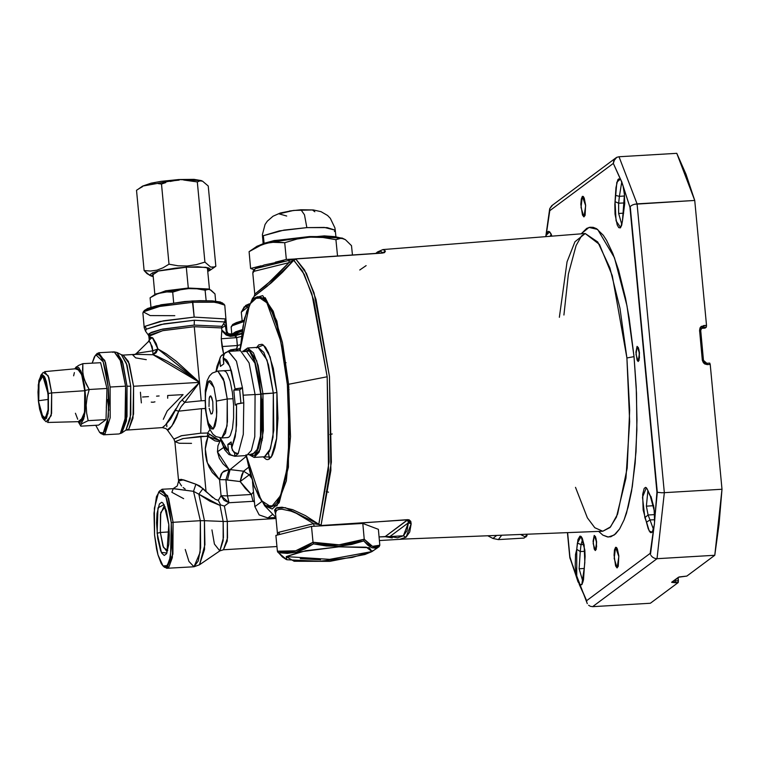 <?xml version="1.0" encoding="UTF-8"?>
<svg xmlns="http://www.w3.org/2000/svg" width="760" height="760" viewBox="0 0 760 760"><rect width="100%" height="100%" fill="white"/><g stroke="black" fill="none" stroke-linecap="round" stroke-linejoin="round"><path stroke-width="1.14" d="M579.072 568.784L580.288 551.522L584.915 551.247L580.288 551.522L581.048 544.606L577.419 543.01L581.086 536.436L584.801 549.993L585.124 556.51L583.49 579.832L582.093 584.269L580.222 585.238L577.971 581.77L569.914 556.918L567.615 532.646L569.8 557.469L576.774 577.913L575.197 566.172L575.51 554.496L576.726 549.271L580.288 551.522L579.072 568.784L583.005 581.998L579.072 568.784L584.164 568.48L579.072 568.784M582.654 539.201L581.048 544.606L577.419 543.01L576.726 549.271L578.018 539.476L579.937 536.047L581.096 536.446L582.255 538.241L584.193 545.319L584.829 562.457L584.136 568.727L581.761 584.734L579.225 584.345L586.587 600.714L576.774 577.913L576.726 549.271L580.288 551.522L581.048 544.606L582.654 539.201M594.197 535.41L596.628 542.231L595.356 550.515L593.189 543.59L594.197 535.41L595.583 536.731L596.581 541.661L596.201 549.366L595.279 550.506L594.225 549.1L593.085 541.196L594.197 535.41M637.022 346.38L639.454 353.2L638.181 361.484L636.015 354.559L637.022 346.38L638.409 347.69L639.407 352.63L639.027 360.325L638.106 361.475L637.051 360.059L635.911 352.165L637.022 346.38M615.553 547.333L618.858 556.605L617.13 567.872L614.175 558.448L615.553 547.333L616.503 547.457L617.443 549.119L618.792 555.836L618.279 566.304L617.025 567.862L615.591 565.943L614.051 555.189L614.45 549.993L615.553 547.333M582.378 196.375L585.684 205.656L583.956 216.913L581.001 207.499L582.378 196.375L583.328 196.507L584.269 198.17L585.618 204.877L585.105 215.346L583.851 216.913L582.417 214.985L580.878 204.24L581.276 199.034L582.378 196.375M550.078 236.322L551.256 234.355L550.078 236.322M703.513 360.382L700.682 330.486L701.793 327.892L703.361 327.313L703.551 325.565L699.542 330.324L702.373 360.316L703.332 362.738L704.739 363.964L707.237 364.562L706.819 363.29L703.551 360.42L702.373 360.316L707.237 364.562L710.192 364.382L722 489.278L664.325 492.689L657.048 558.676L714.732 555.265L722 489.278L664.325 492.689L637.022 203.898L619.058 156.721L637.022 203.898L694.697 200.488L676.732 153.32L619.058 156.721L616.75 157.368L613.653 160.996L613.272 163.4L620.644 179.759L618.668 178.894L617.766 179.844L615.942 187.539L615.039 201.647L618.668 203.243L619.428 196.327L615.723 195.386L614.811 204.487L615.058 214.111L617.244 224.979L618.773 227.667L620.303 227.867L621.585 225.568L622.44 221.093L620.625 227.563L616.065 220.846L615.039 201.647L618.668 203.243L618.688 213.436L621.851 224.637L618.688 213.436L623.694 213.142L618.688 213.436L618.668 203.243L619.428 196.327L624.539 196.023L619.428 196.327L621.765 181.802L619.428 196.327L615.723 195.386L616.844 182.181L620.198 179.246L620.986 180.262L623.095 186.19L624.416 194.645L622.44 221.093L624.767 203.661L624.416 194.645L623.095 186.19L629.954 207.195L656.887 492.09L654.36 524.818L652.251 532.2L649.239 531.069L646.617 522.158L650.019 519.973L648.137 515.033L646.351 506.141L647.938 490.542L646.351 506.141L653.657 505.714L646.351 506.141L648.137 515.033L654.569 514.653L648.137 515.033L644.908 517.683L646.617 522.158L650.019 519.973L648.137 515.033L644.908 517.683L642.485 497.201L646.37 487.778L647.909 490.466L650.066 495.282L654.293 510.682L654.55 522.443M621.547 181.307L629.954 207.195L630.278 206.625L657.286 492.271L654.635 519.878L653.961 507.737L651.054 496.65L649.61 494.95L647.159 488.832L645.601 487.359L644.157 488.433L642.703 494.351L643.102 509.988L648.194 528.665L650.142 532.304L651.139 532.808L652.935 531.05L653.647 528.875L650.132 553.346L586.587 600.714L586.72 601.91L586.587 600.714L650.132 553.346L650.436 554.42L654.483 523.412M618.668 203.243L624.777 202.882L618.668 203.243M254.324 296.191L252.424 298.613L262.637 295.659L273.267 311.21L282.463 342.56L288.601 384.247L327.132 376.741L313.756 300.152L304.18 274.274L293.826 260.224L282.568 272.308L271.291 282.853L254.324 296.191M256.433 347.88L263.473 345.069L270.161 357.019L276.925 392.416L273.305 393.091L273.742 430.217L270.484 448.827L264.49 456.788L269.486 451.487L272.983 437.161L273.305 393.091L267.064 360.069L258.029 347.339L247.674 347.947L256.719 360.677L262.951 393.699L273.305 393.091L261.136 394.031L261.108 434.682L256.642 452.428L249.555 454.623L251.351 455.791L254.391 455.259L255.806 453.758L258.295 448.533L260.176 440.942L261.772 427.281L261.687 401.08L259.274 379.687L254.657 360.724L252.016 354.644L249.042 350.673L245.965 349.591L243.447 351.243M615.913 157.89L551.636 205.798L549.784 208.601L549.727 210.757L613.272 163.4L614.859 158.878L616.75 157.368L619.058 156.721L676.732 153.32L686.014 174.22L694.697 200.488L706.505 325.385L701.195 326.439L700.026 327.816L699.542 330.324L700.72 330.429L701.822 327.873L706.315 327.142L706.505 325.385L694.697 200.488L634.619 204.269L637.022 203.898L664.325 492.689L661.884 492.746L664.325 492.689L657.048 558.676L654.654 558.353L657.048 558.676L592.639 606.679L590.311 606.318L592.639 606.679L650.322 603.278L678.176 582.511L675.212 582.683L675.308 579.87L675.212 582.683L671.678 582.331L678.471 577.211L686.869 576.033L714.732 555.265L686.869 576.033L678.471 577.211L671.783 582.198L678.176 582.511L678.091 577.799L678.366 580.764L673.854 580.944L678.366 580.764L678.176 582.511L650.322 603.278L592.639 606.679L657.048 558.676L714.732 555.265L719.093 524.191L722 489.278L710.192 364.382L709.774 363.109L706.866 363.299M700.72 342.855L701.366 349.685L700.72 342.855M700.72 330.429L699.628 331.274L700.672 330.381M703.361 327.313L701.233 328.462L703.361 327.313L706.315 327.142L704.976 328.139L702.021 328.31L704.976 328.139L706.315 327.142L706.505 325.385L703.551 325.565L703.361 327.313M701.917 328.32L701.233 328.472M706.762 363.308L707.237 364.562L710.192 364.382L709.764 363.109M654.645 519.707L650.019 519.973L653.486 529.464L650.019 519.973L654.645 519.707M250.287 455.221L254.144 457.406L260.129 449.435L263.387 430.825L262.951 393.699L258.144 365.417L253.431 352.934L247.674 347.947L242.953 351.272M243.076 351.719L249.451 351.053L255.265 362.52L261.136 394.031L262.951 393.699L262.627 437.779L259.131 452.095L254.144 457.406L249.061 454.651M256.699 347.415L258.827 344.897L262.124 344.318L265.449 347.139L268.517 352.716L273.286 368.401L276.925 392.416L276.668 438.33L271.272 457.083L263.169 456.874L266.313 459.458L267.976 459.619L271.149 457.254L272.565 454.793L274.949 447.716L276.63 438.596L278.008 418.342L276.925 392.416L273.305 393.091L268.489 364.809L263.786 352.327L258.029 347.339M252.168 354.92L251.855 355.86M246.031 454.784L261.136 500.422L271.349 506.996L280.563 495.644L286.662 470.041L289.18 438.852L287.375 384.626L288.601 384.247L287.375 384.626L280.858 341.44L266.883 302.746L257.916 296.656L249.546 304.409L239.989 350.692L242.962 326.373L246.677 311.372L251.598 301.026L254.4 298.072L257.365 296.733L260.404 297.017L263.454 298.87L266.456 302.157L272.051 312.322L276.849 325.793L282.321 348.593L287.375 384.626L289.199 414.39L289.332 431.87L288.629 450.376L286.834 468.758L283.774 485.374L281.751 492.404L276.839 502.75L274.027 505.704L271.073 507.053L268.033 506.758L264.974 504.906L259.103 497.059L253.869 485.022L249.527 470.554L246.192 455.582M320.511 525.901L318.782 524.295L285.37 507.632L275.794 508.221L275.623 514.225L274.541 510.064L276.763 507.728L282.045 507.205L292.733 509.666L305.567 515.66L318.782 524.295L329.042 461.871L327.132 376.741L288.601 384.247L290.519 436.753L286.283 480.842L276.906 505.884L264.66 505.828L272.175 509.019L279.167 502.654L288.43 467.087L288.601 384.247L276.858 320.986L265.24 297.768L252.424 298.613L244.406 318.554L239.884 350.692M408.69 521.113L408.376 522.747L389.832 536.569L385.263 536.607L407.531 520.011L408.69 521.113M321.499 525.844L407.692 519.64L320.587 525.901M407.531 520.011L408.376 522.747L411.207 523.811L407.692 519.64L385.263 536.607L379.059 536.921L389.832 536.569L408.376 522.747L403.351 535.838L405.992 537.187L411.207 523.811L408.376 522.747L406.97 530.784L403.351 535.838L397.594 537.776L389.832 536.569L391.334 537.795M252.833 273.135L254.04 271.282L288.895 262.647L293.826 260.224L267.235 286.263L254.21 296.276L254.819 294.139L274.075 278.274L288.895 262.647L293.559 260.205L302.452 271.026L311.866 293.882L327.132 376.741L328.51 469.946L318.782 524.295L321.062 525.036L320.72 525.587L408.947 519.764L410.751 521.341L411.207 523.811L409.706 532.038L405.992 537.187L399.912 539.182L405.992 537.187L403.351 535.838L389.832 536.569M385.006 536.617L392.264 537.928M287.812 532.418L299.611 529.444L287.812 532.418M313.566 523.611L318.544 524.514L313.566 523.611L314.165 526.281L313.566 523.611L278.711 532.247L279.898 534.413L278.711 532.247L313.566 523.611L296.286 513.256L290.928 511.128L281.988 509.228L278.797 509.418L276.63 510.302L275.51 513.019L277.495 534.061L278.711 532.247L277.505 534.1M262.361 399.38L261.611 399.808M252.558 481.716L254.913 506.606L261.43 501.752L254.913 506.606L252.558 481.716M252.501 481.526L254.923 506.711M246.078 455.591L254.362 486.979L264.66 505.828L275.927 517.456L267.824 517.931L259.179 514.89L254.913 506.606L259.179 514.89L267.881 517.911L259.131 514.919L254.876 506.663M275.918 517.436L267.881 517.911L272.812 514.235L267.881 517.911L275.918 517.436M575.462 487.322L587.366 517.883L594.785 527.763L602.765 531.269L610.546 526.889L617.595 514.168L627.218 468.027L629.669 410.2L626.886 357.979L634.03 356.639L636.196 387.077L636.956 419.966L635.987 451.725L632.348 486.637L626.487 513.057L624.055 519.973L619.59 528.989L615.553 533.947L610.85 536.702L607.544 536.95L602.832 535.097L598.7 531.43L602.832 535.097L608.313 537.006L614.146 535.087L619.59 528.989L624.055 519.973L628.168 507.157L631.588 491.236L635.151 463.049L636.851 429.884L636.462 393.186L634.03 356.639L626.886 357.979L612.294 275.709L599.45 244.473L585.181 233.538L574.931 241.746L567.083 261.867L559.389 317.291M581.125 233.861L588.962 227.411L597.607 229.416L614.489 257.763L627.038 305.919L634.03 356.639L629.175 318.278L625.565 298.433L618.545 270.028L612.864 253.545L606.565 240.321L603.26 235.258L596.524 228.693L593.18 227.306L589.903 227.202L586.73 228.37L581.125 233.861M375.706 253.451L377.501 251.987L376.171 253.422L383.334 252.842L385.424 251.123L383.002 249.555L385.424 251.123L382.85 252.776L380.541 251.247L376.618 253.08L378.983 251.436M366.168 265.648L359.755 270.019M382.299 253.042L385.424 251.123L384.522 252.633L382.299 253.042M295.517 258.951L382.498 253.07L295.517 258.951L293.559 260.205L295.517 258.951M295.488 258.923L286.301 259.464L284.715 242.687L271.092 242.298L262.029 244.587L249.061 251.683L250.648 268.46L253.992 269.743L250.648 268.46L261.183 265.81L250.648 268.46L249.061 251.683L257.611 246.525L266.541 243.162L275.633 241.984L284.715 242.687L286.301 259.464L295.345 258.941M292.619 259.512L289.427 259.996M283.736 260.822L264.271 264.926L255.179 268.66L254.04 271.282L255.179 268.66L253.137 271.111L252.823 273.096L254.04 271.282L288.895 262.647L289.294 259.986L288.895 262.647L265.81 285.617L254.819 294.139L252.823 273.096M293.826 260.224L295.925 259.131L293.826 260.224M321.062 525.036L330.856 470.307L329.469 376.447L314.099 293.018L304.617 269.999L295.925 259.131L306.356 273.277L315.998 299.326L329.469 376.447L331.398 462.175L321.062 525.036M389.548 537.139L386.356 536.607M399.912 539.182L602.765 531.269L609.957 527.525L616.417 517.056L625.974 478.135L629.688 421.658L626.886 357.979L619.998 308.313L609.852 267.938L597.74 241.927L585.181 233.538L581.514 236.018L576.033 245.556L568.394 274.075L563.929 314.982M569.914 558.001L587.318 603.582M588.601 605.255L590.311 606.318M650.94 555.446L652.517 557.213L650.94 555.446M654.654 558.353L652.517 557.213L654.654 558.353M661.884 492.746L657.286 492.271L661.884 492.746M630.819 206.055L632.443 205.038L630.819 206.055M634.619 204.269L632.443 205.038L634.619 204.269M552.415 205.323L549.784 208.601L545.936 236.645L549.727 210.757L613.272 163.4L621.328 180.87M546.221 235.23L549.708 231.791L551.912 236.179L550.725 233.206L548.73 231.296L547.779 231.724L546.221 235.23M584.031 544.426L581.048 544.606L584.031 544.426M596.628 546.943L596.144 538.707M639.454 357.912L638.97 349.666M228.513 351.367L224.485 353.4L223.174 357.789L229.919 366.434L235.125 389.158L233.757 390.174L235.173 405.175L236.541 404.159L236.569 424.773L235.239 436.791L231.705 448.039L231.125 441.911L232.37 450.328L235.866 453.425L238.193 453.758L243.295 434.321L243.808 402.8L237.5 403.75L235.173 405.175L233.757 390.174L239.666 389.832L233.757 390.174L236.084 388.749L242.392 387.799L239.666 389.832L240.92 403.075L239.666 389.832L242.392 387.799L243.219 395.209L255.056 394.506L249.08 362.862L240.416 350.664L228.579 351.367L236.417 361.228L242.392 387.799L243.808 402.8L236.541 404.159L236.037 431.129L231.705 448.039L233.823 452.219L238.193 453.758L234.85 456.256L230.48 454.717L220.267 437.931L223.298 445.702L226.736 450.024L228.361 450.528L227.781 444.401L231.344 444.191L227.781 444.401L231.125 441.911L227.781 444.401L228.579 451.706L230.48 454.717L234.85 456.256L234.517 452.751L234.85 456.256L228.978 454.546L224.713 449.758L219.934 437.893M216.334 371.269L220.048 357.941L221.141 355.898L224.029 354.046L221.958 355.091L220.495 356.867L219.83 359.1L220.409 366.415L219.83 360.278L216.334 371.269M228.418 351.376L225.311 352.592L223.402 355.442L223.754 363.916L223.174 357.789L226.499 359.898L228.228 362.624L231.505 371.212L235.125 389.158L242.392 387.799L236.417 361.228L228.37 351.376M234.783 456.256L246.61 455.563L251.398 450.48L254.742 436.753L255.056 394.506L243.219 395.209L243.808 402.8L243.295 434.321L238.193 453.758L234.85 456.256M223.754 363.916L220.409 366.415L223.754 363.916M223.763 370.719L225.701 371.573L227.259 373.683L230.147 381.263L232.37 392.34L233.595 405.213L233.614 417.933L232.446 428.545L230.261 435.452L228.883 437.152L227.392 437.589M248.624 454.68L252.481 454.452L257.194 449.435L260.499 435.917L260.803 394.288L255.065 394.62L260.803 394.288L254.913 363.099L246.373 351.072L242.516 351.3M379.041 546.763L375.63 548.15L371.877 547.732L367.868 545.214L363.736 540.92L351.661 544.464L338.988 546.269L363.736 540.92L364.258 539.201L363.736 540.92L371.877 547.732L379.022 546.772L379.838 545.167L372.485 546.336L364.258 539.201L339.045 544.853L313.034 542.222L295.592 550.857L277.381 551.218L286.473 552.017L295.592 550.857L304.522 547.457L313.034 542.222L313.471 543.894L338.988 546.269L338.865 546.829L366.349 547.162L372.058 551.532L364.895 554.543L329.859 561.355L294.167 561.231L286.273 556.596L329.669 559.398L371.82 551.693L352.203 557.46L319.466 561.288L286.824 559.731L286.273 556.596L305.7 550.744L338.865 546.829L369.293 547.694L372.058 551.532L329.669 559.398L286.273 556.596L300.675 551.75L338.865 546.829L338.988 546.269L326.192 545.984L313.471 543.894L305.073 548.891L296.267 552.188L287.346 553.375L278.492 552.71L282.416 556.957L286.035 559.389L278.492 552.71L296.267 552.188L313.471 543.894L313.034 542.222L326.002 544.502L339.045 544.853L351.947 542.953L364.258 539.201L370.462 545.29L372.485 546.336L376.323 546.697L379.838 545.167L378.347 529.369L362.767 523.403L311.534 526.433L275.889 535.429L277.381 551.218L275.889 535.429L311.534 526.433L313.034 542.222L311.534 526.433L362.767 523.403L364.258 539.201L362.767 523.403L378.347 529.369L379.838 545.167L378.062 547.438M277.381 551.218L277.742 552.102L277.381 551.218M278.084 552.453L277.742 552.102M300.323 558.676L320.577 559.702M370.709 551.788L372.951 550.611M342.865 238.459L334.837 236.607L309.538 236.541L264.109 243.295L256.947 246.306M264.1 243.295L263.378 235.676L264.109 243.295L274.246 240.578L324.368 235.847L334.837 236.607M343.738 238.782L345.373 239.675L341.411 238.146L335.948 239.666L323 237.481L309.956 237.158L323 237.481L335.948 239.666L337.497 256.044L335.948 239.666L339.53 238.203L343.738 238.782L342.18 238.108L309.538 236.541L309.956 237.158L297.103 239.01L284.715 242.687L297.103 239.01L309.956 237.158L309.538 236.541L276.792 240.369L257.184 246.145L249.964 251.066M352.412 255.027L351.528 245.632L352.412 255.027M345.373 239.675L351.528 245.632L345.373 239.675M286.301 259.464L275.281 262.248L286.301 259.464M314.839 211.764L312.455 209.94L293.645 210.463L278.986 213.883L286.71 216.03M263.378 235.676L262.485 237.025L263.378 235.676L283.993 230.052L306.897 227.601L279.452 230.831L263.378 235.676M335.882 236.721L335.255 230.147L327.142 227.582L306.897 227.601L324.292 227.382L335.255 230.147L334.362 231.486M300.96 209.807L304.475 214.766L306.897 227.601L304.475 214.766L300.96 209.807L289.474 211.033M217.939 445.797L217.493 451.782L223.516 447.583L217.493 451.782L219.345 458.327L223.003 463.762L229.073 469.452L230.061 469.604L227.382 480.026L225.881 479.798L227.401 495.909L251.351 494.494L253.488 492.024L251.351 494.494L252.976 501.353L229.026 502.769L227.401 495.909L221.103 495.729L224.076 500.346L229.026 502.769L227.401 495.909L251.351 494.494L252.976 501.353L254.419 501.885L252.976 501.353L229.026 502.769L224.343 506.094L227.335 521.427L276.032 518.548L227.335 521.427L227.192 541.015L223.421 549.736L219.858 550.933L223.193 540.673L223.174 521.483L204.478 520.667L204.516 549.433L199.509 564.813L204.924 544.768L204.478 520.667L198.844 494.209L193.477 491.35L173.299 488.623L171.855 492.318L183.663 498.664M178.657 480.405L179.103 479.683L181.469 479.417L195.918 484.205L199.737 485.934L206.074 491.701L200.839 436.363L182.789 438.653L174.933 441.864L173.945 439.204L181.279 435.765L200.735 433.228L201.505 408.671L178.724 411.151L176.519 417.667L173.66 423.187L169.66 428.83L167.875 430.169L167.257 429.913L173.945 439.204M181.535 485.925L178.714 481.469M185.174 489.108L183.198 487.55M166.839 426.749L166.839 424.906M140.372 392.226L141.407 402.876M148.485 396.625L142.585 396.976M159.096 395.998L156.522 396.15M163.333 419.311L167.191 410.941L183.103 394.582L167.694 395.494L167.666 398.249M95.826 354.977L98.667 352.754L105.44 362.301L110.124 387.068L125.6 386.156L125.048 421.249L120.394 433.38L121.837 432.896L126.445 420.878L126.986 386.137L122.322 361.503L116.954 352.469L122.949 363.489L126.986 386.137L130.768 386.298L126.977 365.085L121.372 354.777L123.148 355.119L128.468 361.513L133.541 386.26L199.5 382.365L201.248 400.843L184.775 402.373L181.203 406.6L178.724 411.151L175.389 410.324L179.759 402.391L199.5 382.365L194.237 326.667L199.5 382.365L184.775 402.373L181.972 399.921L199.5 382.365L157.89 348.916L152.769 350.863L153.007 354.711L156.189 352.735L157.89 348.916L152.769 350.863L152.218 346.541L149.511 341.743L148.323 341.677L136.524 353.343L152.769 350.863L153.007 354.711L157.89 348.916L152.323 337.573L149.283 340.034L149.995 336.965L152.921 338.133L156.303 343.738L157.89 348.916L166.041 353.656L176.273 361.266L199.5 382.365L184.775 402.373L201.248 400.843L199.5 382.365L153.007 354.711L135.384 354.397L123.148 355.119L129.295 363.793L133.541 386.26L199.5 382.365L179.673 368.6L167.428 361.313L157.139 356.26L153.007 354.711L135.698 354.388L132.857 354.977L135.612 357.837L146.309 359.698M99.683 432.402L95.788 425.286L99.683 432.402L101.526 433.399L103.293 432.887L108.366 416.879L108.309 387.41L103.151 361.731L95.921 354.891L97.261 353.305L94.297 356.905L92.112 363.156L95.162 355.632L97.688 354.378L99.531 355.385L101.374 357.865L103.151 361.731L106.238 372.979L108.309 387.41L109.06 402.828L107.511 422.712L104.918 430.873L103.293 432.887L104.918 434.302L103.293 432.887L99.703 432.411L101.184 433.798L104.918 434.302L103.512 434.853L118.987 433.931L121.714 432.981L125.941 430.094L130.825 414.684L130.768 386.298L126.986 386.137L127.043 416.442L121.837 432.896L118.987 433.931L120.394 433.38L125.657 416.765L125.6 386.156L120.916 361.389L114.142 351.842L120.004 358.881L125.6 386.156L110.124 387.068L104.766 360.411L97.261 353.305L95.199 355.585M220.134 440.8L208.097 436.44L209.674 434.245L220.077 440.876L217.92 445.873L217.493 451.782L229.073 469.452L225.881 479.798L240.189 481.526L245.319 488.404L251.351 494.494L240.189 481.526L227.382 480.026L230.061 469.604L246.23 456.37L230.061 469.604L243.58 471.19L249.233 474.8L251.427 478.03L249.233 474.8L240.189 481.526L249.233 474.8L243.58 471.19L241.756 474.895L240.189 481.526L243.58 471.19L248.577 467.276L243.58 471.19L229.073 469.452L223.82 471.143L221.112 474.069L219.583 479.617L225.881 479.798L229.073 469.452L222.347 472.445L219.583 479.617L225.881 479.798L227.401 495.909L221.103 495.729L219.583 479.617L207.394 462.973L205.257 448.989L208.097 436.44L214.833 440.847L217.987 441.493L220.001 440.999M520.476 534.48L525.739 537.101L527.24 534.214L524.115 538.07L498.389 539.591L501.704 535.211L498.389 539.591L492.936 538.413L496.707 535.401L492.936 538.413L487.834 535.753M222.005 327.94L194.237 326.667L162.649 330.676L148.893 336.291L148.523 335.284L150.936 332.49L161.025 329.422L194.18 325.099L194.332 320.273L164.065 323.845L146.338 329.184L145.549 331.151L146.338 329.184L160.711 324.501L194.332 320.273L224.666 321.974L225.283 318.944L226.927 331.436L228.294 333.697L227.772 334.695L223.63 332.291L221.825 329.992L221.625 327.911L225.359 325.755L226.67 334.172L226.223 335.103L226.67 334.172L221.825 329.992L222.499 331.417L226.223 335.103L221.825 329.992L221.625 327.911L221.873 326.363L224.666 321.974L225.283 318.944L225.454 322.838L224.666 321.974L194.332 320.273L194.18 325.099L221.873 326.363L223.801 323.655L225.359 325.755M149.701 337.278L153.14 338.371M149.255 340.119L148.893 336.291L149.634 335.055L162.982 330.609L194.237 326.667L221.625 327.911L221.873 326.363L194.18 325.099L162.593 329.089L149.093 333.573L148.523 335.284L145.549 331.151L144.257 327.74L145.264 326.23L163.352 320.777L194.227 317.138L192.821 302.252L158.013 306.669L146.708 309.852L142.851 312.854L144.257 327.74L145.264 326.23L146.338 329.184L145.264 326.23L159.923 321.452L194.227 317.138L225.283 318.944L194.227 317.138L192.346 300.998L161.167 304.779L144.581 310.317L143.222 311.923L160.445 306.175L192.821 302.252L213.598 302.081L224.19 304.266L220.447 301.995L212.239 300.827L199.68 300.684L184.68 301.568L156.512 305.767L147.63 308.446L144.552 310.346M239.695 334.4L241.737 333.013M238.146 333.811L234.317 334.058L234.641 334.894L240.264 333.668M234.783 335.293L236.037 334.733L234.783 335.293M241.993 331.227L234.08 334.087L241.993 331.227M242.184 329.992L233.434 334.115M174.762 315.713L150.157 315.542L143.222 311.923M159.325 491.464L162.079 489.288L168.606 498.484L173.109 522.329L200.317 520.723L193.477 491.35L200.317 520.723L204.478 520.667L200.317 520.723L200.63 547.542L198.274 560.975L193.952 566.732L188.955 561.478L185.269 549.48M163.02 565.934L164.502 567.331L168.948 566.979L172.311 557.621L173.109 522.329L171.304 522.671L170.534 556.596L167.295 565.592L163.02 565.934L157.957 554.933L154.575 535.135L156.57 549.005L157.957 554.914L161.234 563.54L163.011 565.924L164.777 566.894L166.478 566.399L169.413 561.156L171.855 544.549L171.304 522.671L169.309 508.792L166.345 497.981L164.635 494.266L162.858 491.872L161.091 490.912L159.391 491.406L156.465 496.641L154.014 513.256L154.575 535.135L154.375 508.203L158.659 492.109L165.965 497.021L171.304 522.671L173.109 522.329L167.561 495.662L159.97 490.551L158.697 492.062M160.35 532.437L163.466 547.485L167.741 550.544L166.649 551.181L162.925 546.022L160.35 532.437L169.243 531.867L160.35 532.437L160.493 514.32L163.998 506.34L165.157 506.844L160.787 512.534L160.35 532.437L157.082 533.264L160.35 532.437M168.786 524.542L166.905 552.986L161.376 552.453L157.082 533.264L157.966 507.917L164.046 504.517L168.786 524.542L169.29 534.917L168.834 544.378L166.516 553.793L164.226 555.494L161.747 553.147L160.55 550.544L157.681 538.298L156.579 522.889L157.044 513.428L159.362 504.013L161.642 502.303L162.887 502.987L166.421 510.692L168.786 524.542M211.926 529.862L214.453 544.056L219.858 550.933L199.509 564.813L193.952 566.732L200.079 552.558L200.317 520.723L173.109 522.329L172.881 554.163L166.754 568.337L163.761 566.504M173.28 488.623L177.289 485.887L178.629 480.985L183.502 479.883L195.918 484.205L193.477 491.35L173.299 488.632L162.079 489.288M193.477 491.35L195.918 484.205L203.024 488.613L198.844 494.209L193.477 491.35M216.552 499.833L218.32 500.365L220.6 504.906L220.02 505.381L198.844 494.209L203.024 488.613L212.619 497.543M198.844 494.209L204.478 520.667L223.174 521.483L220.02 505.381L209.722 501.153L198.844 494.209M153.178 402.183L154.945 401.888M151.287 402.097L153.102 402.192M134.871 354.426L136.524 353.343L152.769 350.863L150.261 342.389M222.556 302.945L212.344 300.837L192.346 300.998L192.821 302.252L215.593 302.233L224.722 305.111L226.927 331.436L227.725 333.194M329.821 434.511L332.177 434.007M237.281 350.844L237.804 349.267L239.989 349.21L237.804 349.267L237.281 350.844M237.329 349.239L234.213 349.277L233.899 351.044L230.869 351.224L233.823 350.93L234.213 349.277L230.774 349.762L227.762 351.405L235.325 349.011L237.329 349.239L235.439 350.959L237.329 349.239L240.055 348.46M241.262 336.509L236.683 337.659L237.434 346.845L236.502 348.945L237.424 345.505L240.369 344.745M241.604 333.925L234.621 335.853L236.683 337.659L221.293 338.751L223.582 354.179L222.034 346.598L237.424 345.505L222.034 346.598L221.293 338.751L236.683 337.659L237.424 345.505M234.697 335.825L233.938 335.017L234.621 335.853L226.223 335.103L230.346 336.404L235.837 335.777L236.683 337.659M235.068 335.702L233.643 334.106L230.508 334.315L233.614 334.124M227.772 334.704L230.47 335.388L233.938 335.017L230.869 335.378L230.46 334.305L230.869 335.378L227.772 334.695M221.293 338.751L221.825 329.992L221.293 338.751M233.681 334.115L234.346 334.077M229.311 334.181L228.294 333.697L233.643 334.106M227.23 332.481L226.527 333.422L227.23 332.481M201.248 400.843L204.915 400.653M525.739 537.101L527.012 535.572M326.24 491.416L328.5 492.233M252.976 501.353L254.315 500.736M220.618 440.202L220.077 440.876L218.775 440.391L207.651 433.01L209.969 429.542L207.651 433.01L207.499 436.154L183.35 438.539L174.961 441.645L179.236 443.308L191.472 443.346M287.641 387.552L288.885 387.41M250.277 473.983L249.233 474.8M178.724 411.151L171.817 426.065L167.257 429.913L165.861 428.555L162.327 427.557L165.575 424.945L170.639 418.988L175.389 410.324L178.724 411.151L201.505 408.671L200.735 433.228L207.651 433.01L200.735 433.228L181.716 435.67L173.859 439.042M181.972 399.921L184.775 402.373L182.039 405.441M165.566 424.963L175.987 408.728M112.736 352.393L114.142 351.842L98.667 352.754M101.374 423.073L103.227 421.695M106.334 407.968L106.58 400.102M104.566 378.784L102.961 372.295M104.918 434.302L110.181 417.677L110.124 387.068L110.181 417.677L104.918 434.302M103.512 434.853L100.434 432.981M108.889 410.219L107.53 399.617M164.93 425.59L162.327 427.557L125.827 430.169L128.82 429.115L125.941 430.094L130.255 418.836L130.768 386.298L126.398 363.233L121.372 354.777L116.954 352.469L114.142 351.842M133.541 386.26L133.038 418.104L128.82 429.115L133.599 414.029L133.541 386.26M205.323 408.481L201.505 408.671M215.336 499.292L218.32 500.365L221.103 495.729L219.583 479.617L212.334 472.483L209.066 467.029L206.767 460.997L205.494 454.698L205.276 448.343L206.131 442.149L208.097 436.44L200.839 436.363L206.074 491.701L215.336 499.292M224.343 506.094L220.6 504.906L218.32 500.365L221.103 495.729L229.026 502.769L224.343 506.094L227.335 521.427L223.174 521.483L220.02 505.381L220.6 504.906L224.343 506.094M219.858 550.933L223.468 537.567L223.174 521.483L227.335 521.427L227.534 537.928L223.421 549.736L276.944 546.573M249.28 303.886L245.727 305.434L249.356 303.867M247.095 305.092L248.615 305.349L245.347 305.691L247.095 305.092M244.321 306.631L241.338 312.132L244.597 307.125L246.411 306.47L247.998 306.822L241.338 312.132L242.155 320.729M232.218 325.726L231.154 327.322L232.218 325.726L243.732 321.575L232.218 325.726L232.788 324.416L232.218 325.726M231.999 334.21L242.24 329.622L235.6 331.797L231.999 334.21M244.008 320.292L232.788 324.416L236.35 322.582L244.017 320.255M241.699 320.891L235.134 323.209M150.67 297.426L150.109 297.815L150.993 307.24L150.109 297.815L155.524 294.538L164.055 291.868L172.681 292.115L180.528 289.788L188.67 288.61L188.252 288.002L155.752 293.959L150.67 297.426L158.317 293.312L164.055 291.868L172.681 292.115L180.528 289.788L188.67 288.61L196.935 288.819L205.133 290.197L208.591 289.237L211.1 290.206L214.994 293.977L215.678 301.131L214.994 293.977L210.064 289.645L208.516 288.971L188.252 288.002L186.276 267.149L188.252 288.002L209.161 289.341M154.964 294.823L165.67 290.814L188.252 288.002L188.67 288.61L196.935 288.819L205.133 290.197L206.112 300.618L205.133 290.197L207.394 289.275L210.064 289.645M172.681 292.115L173.689 302.774L172.681 292.115M179.132 180.13L178.714 179.512L142.605 186.133L151.145 183.179L161.148 181.327L178.714 179.512L179.132 180.13L174.582 180.595L179.132 180.13M170.136 181.421L174.582 180.595L170.136 181.421M209.732 270.446L215.811 266.294L213.313 267.311L210.615 267.007L204.905 262.115L196.241 264.689L187.245 265.99L186.989 267.102L206.131 267.349L209.722 270.455L207.774 271.444L210.615 269.401L208.611 267.862L197.799 266.808L186.989 267.102L175.161 268.147L159.429 270.769L152.599 272.83L149.986 274.778L150.413 275.614L153.197 276.602L151.097 275.994L158.327 271.035L186.989 267.102L187.245 265.99L178.115 265.762L169.043 264.233L161.462 184.005L165.766 182.581L161.462 184.005L158.289 183.616L161.462 184.005L169.043 264.233L163.067 267.843L156.816 270.199L150.452 271.026L144.096 270.531L146.984 273.619L151.059 275.975M155.107 183.502L151.924 183.73L155.107 183.502M148.741 184.328L145.578 185.326L148.741 184.328M142.49 186.684L139.469 188.357L142.49 186.684M149.825 275.433L144.096 270.531L136.505 190.294L139.469 188.357L136.505 190.294L144.096 270.531L150.452 271.026L156.816 270.199L163.067 267.843L169.043 264.233L178.115 265.762L187.245 265.99L196.241 264.689L204.905 262.115L197.325 181.887L183.701 180.053L197.325 181.887L204.905 262.115L210.615 267.007L214.586 266.94M208.23 186.057L202.521 181.165L199.832 180.861L197.325 181.887L199.832 180.861L202.521 181.165L208.23 186.057L215.811 266.294L208.23 186.057M215.811 266.294L212.857 268.233M202.777 181.269L201.229 180.595L178.714 179.512L194.018 179.379L201.267 180.605M75.877 367.279L76.627 366.595L75.877 367.279M77.738 365.892L79.163 365.17L77.738 365.892M79.049 423.063L80.864 426.17L80.845 424.925L82.032 423.577L88.207 420.698L86.611 413.079L86.184 405.203L87.105 397.29L89.177 389.471L85.091 390.498L84.312 416.632L78.232 421.658L80.275 423.225L81.529 422.864L83.695 418.978L85.139 411.474L85.49 395.998L84.464 385.177L81.424 372.229L78.85 367.716L77.539 367.004L75.107 368.828L80.797 370.719L85.091 390.498L89.177 389.471L85.766 383.202L83.486 376.713L82.555 370.177L82.821 363.707L79.163 365.17L82.821 363.707L100.586 362.662L106.951 388.417L105.972 419.653L98.638 425.125L80.864 426.17L98.638 425.125M77.615 368.638L80.085 370.975L82.374 376.979L84.141 385.757L85.101 395.95L85.12 406.02L84.198 414.428L82.469 419.9L80.427 421.601L84.569 412.176L84.73 390.773L81.69 374.727L77.292 368.628L44.584 371.621L48.811 377.473L51.727 392.882L84.73 390.773L51.727 392.882L48.155 375.715L43.263 372.428L40.888 375.269M48.393 393.499L51.727 392.882L48.393 393.499L48.431 410.381L46.455 418.399L44.508 419.843L42.398 417.848L39.615 409.193L38.428 400.928L38.313 384.873L40.859 375.288L45.211 378.224L48.393 393.499L47.937 413.715L43.462 419.273L38.428 400.928L38 392.094L38.883 380.703L41.296 374.87L42.313 374.575L44.422 376.57L46.379 381.71L48.393 393.499M38.732 400.7L48.45 399.351L38.732 400.7L39.017 382.47L42.845 376.086L48.099 393.718L48.117 409.706L45.334 418.256L41.467 414.447L39.206 404.728L41.505 414.523L42.455 416.613L44.441 418.484L46.274 417.126L48.127 409.592L48.393 397.879L46.977 385.947L44.365 377.815L42.38 375.934L40.546 377.302L38.693 384.835L38.732 400.7M78.185 421.667L80.864 426.17L80.845 424.925L82.032 423.577L88.207 420.698L105.972 419.653L88.207 420.698L86.611 413.079L86.184 405.203L87.105 397.29L89.177 389.471L106.951 388.417L89.177 389.471L84.464 379.99L82.849 373.435L82.821 363.707L100.586 362.662M43.462 419.273L46.189 421.838L51.214 415.587L51.727 392.882L51.566 413.44L47.586 422.484L80.427 421.601M73.615 375.801L74.394 372.637M77.719 419.254L75.43 413.24M227.211 399.028L233.12 398.677L227.211 399.028L227.012 425.961L221.825 437.959L225.482 433.086L227.477 421.714L227.211 399.028L224.266 381.748L217.873 371.06L223.402 378.841L227.211 399.028L216.325 401.042L216.78 411.967L216.201 420.489L215.032 425.952L213.246 429.029L211.147 428.849L209.161 425.733L206.473 415.587L205.2 402.144L205.751 389.576L207.461 382.755L208.706 381.035L210.093 380.798L211.489 381.985L213.892 387.448L216.325 401.042L227.211 399.028M208.962 406.534L209.142 398.344L210.53 395.865L211.793 397.575L212.791 401.793L213.009 410.372L212.211 413.611L210.995 413.972L209.161 408.272L210.995 413.972L212.211 413.611L213.009 410.372L212.791 401.793L210.957 396.102L209.741 396.454L209.142 398.344L208.962 406.534M205.627 409.022L205.333 393.832L208.706 381.035L213.892 387.448L216.325 401.042L216.619 416.242L213.246 429.029L208.059 422.626L205.627 409.022M679.24 576.935L686.822 576.052M709.774 363.109L706.809 363.29L703.551 360.43M701.822 327.873L700.482 328.871M701.964 328.329L704.928 328.159M679.193 576.973L672.553 581.922M287.888 390.45L289.076 389.566M264.49 456.788L254.144 457.406M277.495 534.061L277.685 534.973M268.546 453.397L269.41 459.021M262.228 440.373L260.585 438.482M585.181 233.538L382.916 249.565L377.501 251.987M383.315 252.871L295.422 258.903M294.851 258.998L255.179 268.66M569.81 557.593L567.444 532.646M549.717 208.924L545.794 236.664M220.742 356.449L216.961 366.358L216.001 371.345M286.824 559.731L277.77 552.13M378.147 547.38L371.82 551.693M335.255 230.147L334.913 227.848L330.344 218.32L327.541 215.507L320.976 211.669L313.31 209.921L301.454 209.779L291.878 210.681L280.345 213.018L273.058 216.191L267.32 221.198L265.098 224.494L262.39 234.697L263.102 243.599M406.381 538.925L379.401 540.521M178.629 480.966L174.933 441.864M193.952 566.732L166.754 568.337M148.219 341.762L149.321 339.872L149.368 341.297M135.384 354.397L134.748 354.464M286.017 362.7L284.734 362.795M238.146 333.801L234.317 334.058M232.788 324.416L231.154 326.933L231.809 334.219M245.737 305.425L249.384 303.8M152.827 272.735L154.888 294.548M207.413 267.577L209.475 289.389M137.132 189.867L142.605 186.133M75.478 367.887L75.069 368.837M227.772 437.608L221.825 437.959L216.049 436.63L212.914 434.122L209.969 429.542L208.069 424.365L205.399 409.355L205.276 390.402L207.1 380.788L209.465 375.924L212.287 373.065L217.873 371.06L231.182 370.281"/></g></svg>
